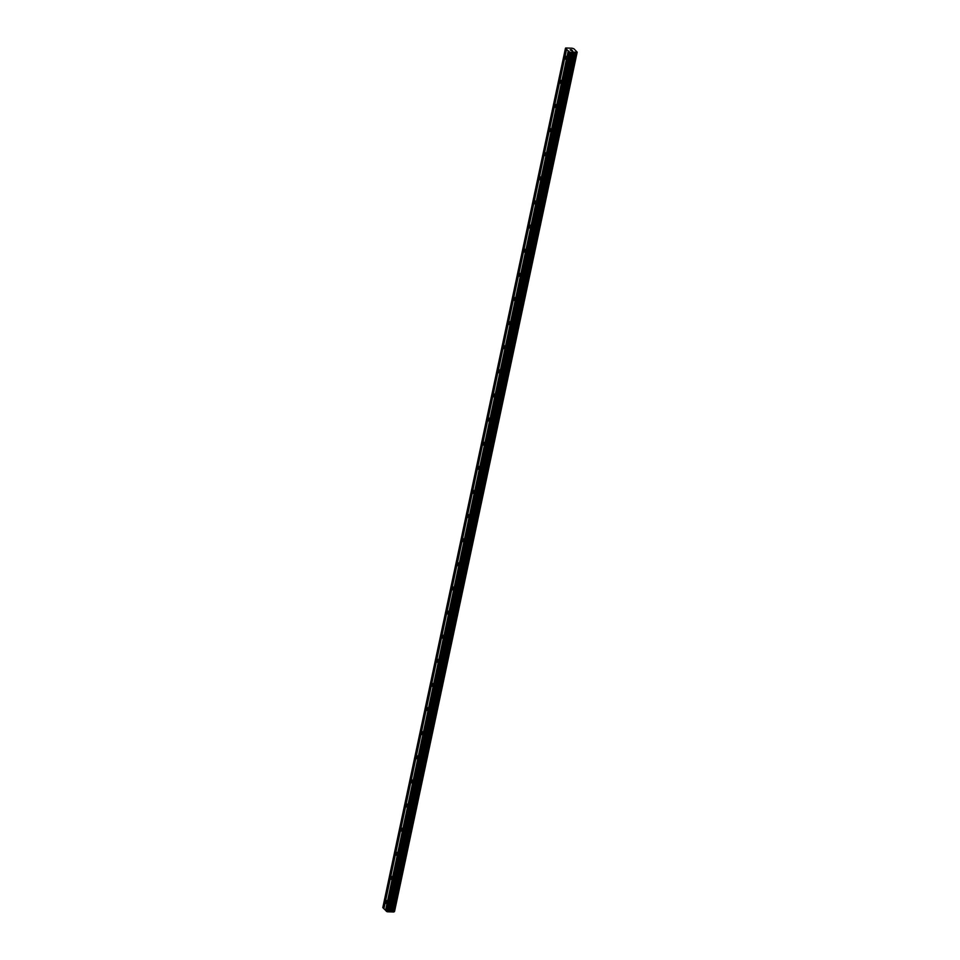<?xml version="1.0" encoding="UTF-8"?>
<svg xmlns="http://www.w3.org/2000/svg" width="960" height="960" viewBox="0 0 960 960"><rect width="100%" height="100%" fill="white"/><g stroke="black" fill="none" stroke-linecap="round" stroke-linejoin="round"><path stroke-width="1.44" d="M566.352 58.308A1.476 0.636 91.9 0 1 565.74 59.208A1.476 0.636 91.9 0 1 565.212 57.144A1.476 0.636 91.9 0 1 565.836 56.256A1.476 0.636 91.9 0 1 566.352 58.308M561.228 82.44A1.476 0.636 91.9 0 1 560.616 83.328A1.476 0.636 91.9 0 1 560.088 81.264A1.476 0.636 91.9 0 1 560.712 80.376A1.476 0.636 91.9 0 1 561.228 82.44M556.104 106.56A1.476 0.636 91.9 0 1 555.48 107.448A1.476 0.636 91.9 0 1 554.964 105.396A1.476 0.636 91.9 0 1 555.576 104.496A1.476 0.636 91.9 0 1 556.104 106.56M550.98 130.68A1.476 0.636 91.9 0 1 550.356 131.58A1.476 0.636 91.9 0 1 549.828 129.516A1.476 0.636 91.9 0 1 550.452 128.616A1.476 0.636 91.9 0 1 550.98 130.68M545.844 154.8A1.476 0.636 91.9 0 1 545.232 155.7A1.476 0.636 91.9 0 1 544.704 153.636A1.476 0.636 91.9 0 1 545.328 152.748A1.476 0.636 91.9 0 1 545.844 154.8M540.72 178.932A1.476 0.636 91.9 0 1 540.096 179.82A1.476 0.636 91.9 0 1 539.58 177.756A1.476 0.636 91.9 0 1 540.192 176.868A1.476 0.636 91.9 0 1 540.72 178.932M535.596 203.052A1.476 0.636 91.9 0 1 534.972 203.94A1.476 0.636 91.9 0 1 534.456 201.888A1.476 0.636 91.9 0 1 535.068 200.988A1.476 0.636 91.9 0 1 535.596 203.052M530.46 227.172A1.476 0.636 91.9 0 1 529.848 228.072A1.476 0.636 91.9 0 1 529.32 226.008A1.476 0.636 91.9 0 1 529.944 225.108A1.476 0.636 91.9 0 1 530.46 227.172M525.336 251.292A1.476 0.636 91.9 0 1 524.724 252.192A1.476 0.636 91.9 0 1 524.196 250.128A1.476 0.636 91.9 0 1 524.82 249.24A1.476 0.636 91.9 0 1 525.336 251.292M520.212 275.424A1.476 0.636 91.9 0 1 519.588 276.312A1.476 0.636 91.9 0 1 519.072 274.248A1.476 0.636 91.9 0 1 519.684 273.36A1.476 0.636 91.9 0 1 520.212 275.424M515.088 299.544A1.476 0.636 91.9 0 1 514.464 300.432A1.476 0.636 91.9 0 1 513.936 298.38A1.476 0.636 91.9 0 1 514.56 297.48A1.476 0.636 91.9 0 1 515.088 299.544M509.952 323.664A1.476 0.636 91.9 0 1 509.34 324.564A1.476 0.636 91.9 0 1 508.812 322.5A1.476 0.636 91.9 0 1 509.436 321.6A1.476 0.636 91.9 0 1 509.952 323.664M504.828 347.784A1.476 0.636 91.9 0 1 504.204 348.684A1.476 0.636 91.9 0 1 503.688 346.62A1.476 0.636 91.9 0 1 504.3 345.732A1.476 0.636 91.9 0 1 504.828 347.784M499.704 371.916A1.476 0.636 91.9 0 1 499.08 372.804A1.476 0.636 91.9 0 1 498.552 370.74A1.476 0.636 91.9 0 1 499.176 369.852A1.476 0.636 91.9 0 1 499.704 371.916M494.568 396.036A1.476 0.636 91.9 0 1 493.956 396.924A1.476 0.636 91.9 0 1 493.428 394.86A1.476 0.636 91.9 0 1 494.052 393.972A1.476 0.636 91.9 0 1 494.568 396.036M489.444 420.156A1.476 0.636 91.9 0 1 488.832 421.056A1.476 0.636 91.9 0 1 488.304 418.992A1.476 0.636 91.9 0 1 488.916 418.092A1.476 0.636 91.9 0 1 489.444 420.156M484.32 444.276A1.476 0.636 91.9 0 1 483.696 445.176A1.476 0.636 91.9 0 1 483.18 443.112A1.476 0.636 91.9 0 1 483.792 442.224A1.476 0.636 91.9 0 1 484.32 444.276M479.196 468.408A1.476 0.636 91.9 0 1 478.572 469.296A1.476 0.636 91.9 0 1 478.044 467.232A1.476 0.636 91.9 0 1 478.668 466.344A1.476 0.636 91.9 0 1 479.196 468.408M474.06 492.528A1.476 0.636 91.9 0 1 473.448 493.416A1.476 0.636 91.9 0 1 472.92 491.352A1.476 0.636 91.9 0 1 473.544 490.464A1.476 0.636 91.9 0 1 474.06 492.528M468.936 516.648A1.476 0.636 91.9 0 1 468.312 517.548A1.476 0.636 91.9 0 1 467.796 515.484A1.476 0.636 91.9 0 1 468.408 514.584A1.476 0.636 91.9 0 1 468.936 516.648M463.812 540.768A1.476 0.636 91.9 0 1 463.188 541.668A1.476 0.636 91.9 0 1 462.66 539.604A1.476 0.636 91.9 0 1 463.284 538.716A1.476 0.636 91.9 0 1 463.812 540.768M458.676 564.9A1.476 0.636 91.9 0 1 458.064 565.788A1.476 0.636 91.9 0 1 457.536 563.724A1.476 0.636 91.9 0 1 458.16 562.836A1.476 0.636 91.9 0 1 458.676 564.9M453.552 589.02A1.476 0.636 91.9 0 1 452.928 589.908A1.476 0.636 91.9 0 1 452.412 587.844A1.476 0.636 91.9 0 1 453.024 586.956A1.476 0.636 91.9 0 1 453.552 589.02M448.428 613.14A1.476 0.636 91.9 0 1 447.804 614.028A1.476 0.636 91.9 0 1 447.288 611.976A1.476 0.636 91.9 0 1 447.9 611.076A1.476 0.636 91.9 0 1 448.428 613.14M443.304 637.26A1.476 0.636 91.9 0 1 442.68 638.16A1.476 0.636 91.9 0 1 442.152 636.096A1.476 0.636 91.9 0 1 442.776 635.208A1.476 0.636 91.9 0 1 443.304 637.26M438.168 661.392A1.476 0.636 91.9 0 1 437.556 662.28A1.476 0.636 91.9 0 1 437.028 660.216A1.476 0.636 91.9 0 1 437.652 659.328A1.476 0.636 91.9 0 1 438.168 661.392M433.044 685.512A1.476 0.636 91.9 0 1 432.42 686.4A1.476 0.636 91.9 0 1 431.904 684.336A1.476 0.636 91.9 0 1 432.516 683.448A1.476 0.636 91.9 0 1 433.044 685.512M427.92 709.632A1.476 0.636 91.9 0 1 427.296 710.52A1.476 0.636 91.9 0 1 426.768 708.468A1.476 0.636 91.9 0 1 427.392 707.568A1.476 0.636 91.9 0 1 427.92 709.632M422.784 733.752A1.476 0.636 91.9 0 1 422.172 734.652A1.476 0.636 91.9 0 1 421.644 732.588A1.476 0.636 91.9 0 1 422.268 731.688A1.476 0.636 91.9 0 1 422.784 733.752M417.66 757.884A1.476 0.636 91.9 0 1 417.036 758.772A1.476 0.636 91.9 0 1 416.52 756.708A1.476 0.636 91.9 0 1 417.132 755.82A1.476 0.636 91.9 0 1 417.66 757.884M412.536 782.004A1.476 0.636 91.9 0 1 411.912 782.892A1.476 0.636 91.9 0 1 411.396 780.828A1.476 0.636 91.9 0 1 412.008 779.94A1.476 0.636 91.9 0 1 412.536 782.004M407.4 806.124A1.476 0.636 91.9 0 1 406.788 807.012A1.476 0.636 91.9 0 1 406.26 804.96A1.476 0.636 91.9 0 1 406.884 804.06A1.476 0.636 91.9 0 1 407.4 806.124M402.276 830.244A1.476 0.636 91.9 0 1 401.664 831.144A1.476 0.636 91.9 0 1 401.136 829.08A1.476 0.636 91.9 0 1 401.76 828.18A1.476 0.636 91.9 0 1 402.276 830.244M397.152 854.376A1.476 0.636 91.9 0 1 396.528 855.264A1.476 0.636 91.9 0 1 396.012 853.2A1.476 0.636 91.9 0 1 396.624 852.312A1.476 0.636 91.9 0 1 397.152 854.376M392.028 878.496A1.476 0.636 91.9 0 1 391.404 879.384A1.476 0.636 91.9 0 1 390.876 877.32A1.476 0.636 91.9 0 1 391.5 876.432A1.476 0.636 91.9 0 1 392.028 878.496M386.892 902.616A1.476 0.636 91.9 0 1 386.28 903.504A1.476 0.636 91.9 0 1 385.752 901.452A1.476 0.636 91.9 0 1 386.376 900.552A1.476 0.636 91.9 0 1 386.892 902.616M566.568 49.344L565.752 48L572.1 48.204L573.876 48.756L577.188 52.152L570.072 52.416L566.568 49.344L383.904 908.724L386.124 910.872M565.476 48.24L382.812 907.62L383.928 908.616M393.864 911.7L394.524 911.532L577.188 52.152M568.776 51.6L386.1 910.98L387.408 911.796L393.804 911.976L576.456 52.62L393.804 911.976M570.648 50.184L571.74 49.824L570.144 49.776M572.628 50.736L570.984 50.628M383.544 908.22L566.208 48.84M383.34 908.16L566.004 48.78M392.94 911.976L575.604 52.596M391.62 911.556L574.284 52.176M391.164 911.4L573.828 52.02M390.792 911.34L573.456 51.96M387.408 911.796L570.072 52.416M386.628 911.52L569.292 52.14M385.74 910.476L568.416 51.096M385.548 910.416L568.212 51.036M394.332 911.664L576.996 52.284M394.272 911.664L576.948 52.284M393.744 912L576.408 52.62M392.808 911.928L575.472 52.548M391.716 911.568L574.38 52.188M389.832 911.304L572.496 51.924M389.568 911.352L572.244 51.972M388.956 911.784L571.632 52.416M388.704 911.832L571.368 52.452"/></g></svg>
